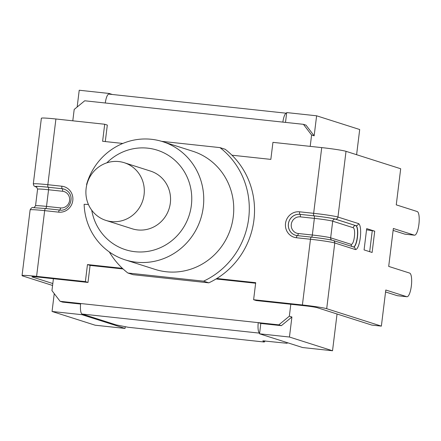 <?xml version="1.0" encoding="UTF-8"?>
<svg xmlns="http://www.w3.org/2000/svg" width="441" height="441" viewBox="0 0 441 441"><rect width="100%" height="100%" fill="white"/><g stroke="black" fill="none" stroke-linecap="round" stroke-linejoin="round"><path stroke-width="0.66" d="M310.199 146.368L311.594 135.012L303.436 124.329L84.727 100.78L74.193 109.451L72.798 120.812M123.078 268.96L90.085 265.41L87.991 282.444L53.411 278.718L51.95 290.625L60.108 301.308L278.811 324.852L289.346 316.18L290.806 304.273L256.227 300.553L253.614 299.72L255.703 282.687L216.818 278.503A78.112 75.086 107.7 0 1 208.797 282.835L133.116 274.688L127.884 273.018A78.112 75.086 107.7 0 1 109.351 251.982M122.813 143.452L102.61 141.28L104.699 124.246L107.317 125.079L105.289 141.567M255.637 283.232L216.051 278.971M287.78 342.811L286.926 343.274L262.83 340.838L264.236 342.023L128.083 327.255L116.148 324.885L82.098 314.031A9.961 2.696 -83.9 0 1 82.048 314.014A9.961 2.696 -83.9 0 1 80.67 303.518M264.28 340.854L264.142 342.001L238.89 339.278M259.628 333.131L260.813 323.457L258.25 322.636A9.961 2.696 96.1 0 0 259.628 333.131L259.545 333.809L289.45 337.029L291.909 316.996L289.346 316.18M105.294 102.996A9.961 2.696 -83.9 0 1 108.949 94.12A9.961 2.696 -83.9 0 1 109.043 94.137L109.125 93.459L112.356 94.49M285.503 122.394L286.622 113.254A9.961 2.696 96.1 0 0 286.529 113.238A9.961 2.696 96.1 0 0 282.874 122.113M286.622 113.254L286.705 112.576L316.616 115.796L314.157 135.828L305.999 125.145L303.436 124.329M80.609 304.053L62.672 302.124L60.108 301.308M291.909 316.996L281.375 325.667L260.813 323.457M281.375 325.667L278.811 324.852M314.157 135.828L311.594 135.012M182.21 333.192L156.643 330.425M264.236 342.023L265.162 340.932M82.048 314.014L81.965 314.692L52.055 311.473L54.243 293.629M125.255 326.693L125.04 328.424L81.965 314.692M77.158 107.014L79.22 90.24L109.125 93.459M125.04 328.424L95.135 325.204L52.055 311.473M316.616 115.796L359.696 129.527L356.604 154.703M337.045 314.003L332.531 350.76L302.625 347.541L259.545 333.809M332.531 350.76L289.45 337.029M161.626 141.329L219.96 147.614L225.191 149.279A78.112 75.086 107.7 0 1 231.96 155.204L270.84 159.388L272.935 142.355L321.721 147.608A19.917 1.058 7 0 1 346.02 151.329L400.687 168.754L396.255 204.856L417.23 211.542A11.913 3.225 -83.9 0 1 418.95 224.017A11.913 3.225 -83.9 0 1 414.507 235.191A11.913 3.225 -83.9 0 1 414.331 235.158L393.355 228.471L388.697 266.408L409.672 273.095A11.913 3.225 -83.9 0 1 411.392 285.57A11.913 3.225 -83.9 0 1 406.949 296.743A11.913 3.225 -83.9 0 1 406.773 296.705L385.798 290.018L381.366 326.12L371.835 325.094L317.162 307.664A9.961 0.529 7 0 0 305.012 305.806L290.806 304.273M53.411 278.718L39.205 277.191A9.961 0.529 -173 0 0 31.934 276.81A9.961 0.529 -173 0 0 32.287 276.998L52.821 283.541M231.96 155.204A78.112 75.086 107.7 0 1 216.818 278.503M381.366 326.12L326.698 308.694A19.917 1.058 7 0 0 302.399 304.974L253.614 299.72M55.913 118.993L47.843 184.707A19.917 1.058 -173 0 0 33.301 183.947L41.371 118.232A19.917 1.058 -173 0 1 55.913 118.993L104.699 124.246M87.991 282.444L85.378 281.606L36.592 276.358A19.917 1.058 -173 0 0 22.05 275.597A19.917 1.058 -173 0 0 22.756 275.972L52.584 285.476M85.378 281.606L87.467 264.572L122.405 268.337M366.548 229.8L372.259 230.698A5.86 0.309 7 0 1 374.729 231.178L366.692 228.62L364.079 249.909L372.116 252.472L374.729 231.178M87.467 264.572L90.085 265.41M414.507 235.191L404.976 234.165A11.913 3.225 -83.9 0 1 404.799 234.127L393.118 230.406M406.949 296.743L397.418 295.718A11.913 3.225 -83.9 0 1 397.242 295.679L385.561 291.959M86.127 188.445A30.269 29.095 107.7 0 1 124.29 162.723A30.269 29.095 107.7 0 1 142.823 200.401A30.269 29.095 107.7 0 1 105.906 220.406A30.269 29.095 107.7 0 1 86.127 188.445M105.906 220.406L132.162 228.774A30.269 29.095 -72.3 0 0 169.079 208.769A30.269 29.095 -72.3 0 0 150.552 171.097L124.29 162.723M208.797 282.835L203.566 281.165L127.884 273.018M219.96 147.614A78.112 75.086 107.7 0 1 203.566 281.165M162.751 141.677L192.756 151.241A62.005 59.601 107.7 0 1 230.709 228.416A62.005 59.601 107.7 0 1 155.094 269.39L125.09 259.826A62.005 59.601 -72.3 0 0 200.71 218.852A62.005 59.601 -72.3 0 0 162.751 141.677A62.005 59.601 -72.3 0 0 86.557 184.575L86.849 184.581M106.827 162.839A52.236 50.213 107.7 0 1 184.018 171.207A52.236 50.213 107.7 0 1 159.526 248.051A52.236 50.213 107.7 0 1 91.728 210.203M88.409 204.442L84.132 204.315A62.005 59.601 -72.3 0 0 125.09 259.826M82.098 314.031L259.622 333.142M302.399 304.974L310.47 239.259A2.343 0.634 -83.9 0 1 311.335 237.126A2.343 0.634 -83.9 0 1 311.368 237.131A17.574 0.932 -173 0 1 332.806 240.417M296.446 237.749L310.47 239.259A19.917 1.058 7 0 1 334.763 242.98L355.281 249.518A13.087 3.539 96.1 0 0 360.308 237.644A13.087 3.539 96.1 0 0 358.467 223.581L337.949 217.044A19.917 1.058 -173 0 0 313.65 213.323L299.632 211.812A13.087 12.58 -72.3 0 0 285.514 223.433A13.087 12.58 -72.3 0 0 296.446 237.749A2.343 0.634 96.1 0 1 297.317 235.615L295.393 235.213A10.738 10.325 107.7 0 1 288.552 222.848A10.738 10.325 107.7 0 1 299.963 214.332A2.343 0.634 -83.9 0 1 299.632 211.812M358.467 223.581A2.343 2.255 107.7 0 1 355.937 225.665L335.237 219.105A17.381 0.921 -173 0 0 314.036 215.858L300.012 214.348L313.981 215.842A2.343 0.634 -83.9 0 1 313.65 213.323L321.721 147.608M61.861 186.218L47.843 184.707A2.343 0.634 -83.9 0 0 48.174 187.227L62.192 188.737A2.343 0.634 -83.9 0 1 61.861 186.218A13.087 12.58 -72.3 0 1 72.793 200.534A13.087 12.58 -72.3 0 1 58.675 212.154L44.657 210.644L36.592 276.358M372.259 230.698L369.679 251.695M355.281 249.518A2.343 2.255 -72.3 0 0 353.748 247.043L333.236 240.505A2.343 2.255 -72.3 0 1 334.763 242.98L326.698 308.694M346.02 151.329L337.949 217.044A2.343 2.255 -72.3 0 1 335.419 219.122L355.937 225.665A10.738 2.905 -83.9 0 1 357.508 236.723A10.738 2.905 -83.9 0 1 353.583 246.993M414.331 235.158L404.799 234.127M406.773 296.705L397.242 295.679M311.296 237.126L297.35 235.621A2.343 0.634 96.1 0 0 297.317 235.615L311.335 237.126C321.401 238.228 328.699 239.353 333.236 240.505M297.278 235.615A10.738 10.325 107.7 0 1 295.393 235.213M313.981 215.842A17.574 0.932 7 0 1 335.419 219.122M297.515 235.637A2.343 0.634 96.1 0 0 298.303 233.515A8.396 8.07 107.7 0 1 291.286 224.326A8.396 8.07 107.7 0 1 300.343 216.867A2.343 0.634 96.1 0 0 300.012 214.348A10.738 10.325 -72.3 0 0 288.601 222.848A10.738 10.325 -72.3 0 0 295.42 235.218M311.456 237.159A2.343 0.634 96.1 0 0 312.322 235.02L298.303 233.515M300.343 216.867L314.367 218.378A2.343 0.634 96.1 0 0 314.036 215.858M331.775 240.119A2.343 2.255 107.7 0 1 330.662 237.831A15.038 0.799 -173 0 0 312.322 235.02L314.367 218.378A15.038 0.799 7 0 1 332.707 221.184A2.343 2.255 107.7 0 1 335.237 219.105M351.179 244.369L330.662 237.831L332.707 221.184L353.219 227.721A8.396 2.271 -83.9 0 1 354.404 236.751A8.396 2.271 -83.9 0 1 351.179 244.369A2.343 2.255 -72.3 0 0 352.056 246.502M353.495 246.966A10.738 2.905 96.1 0 0 357.337 236.525A10.738 2.905 96.1 0 0 355.749 225.643A2.343 2.255 -72.3 0 0 353.219 227.721M36.829 187.21L35.539 186.797A2.343 2.255 -72.3 0 0 35.964 186.885A17.574 0.932 7 0 1 48.174 187.227M59.579 210.026A2.343 0.634 96.1 0 0 59.546 210.021A2.343 0.634 96.1 0 0 58.675 212.154M64.171 189.156A10.738 10.325 -72.3 0 0 62.242 188.754L62.192 188.737A10.738 10.325 107.7 0 1 64.149 189.145C77.247 194.216 69.518 212.319 59.546 210.021L45.522 208.51A2.343 0.634 96.1 0 0 44.657 210.644A19.917 1.058 7 0 0 30.12 209.883C31.261 207.86 32.292 207.116 33.207 207.645L45.522 208.51A2.343 0.634 96.1 0 1 45.561 208.516L59.507 210.021M36.735 187.133L35.964 186.885M48.223 187.243A2.343 0.634 -83.9 0 1 48.554 189.762L62.572 191.267A2.343 0.634 -83.9 0 0 62.242 188.754L48.223 187.243A17.381 0.921 -173 0 0 36.151 186.907L36.636 187.061M62.572 191.267A8.396 8.07 107.7 0 1 69.59 200.457A8.396 8.07 107.7 0 1 60.533 207.915A2.343 0.634 -83.9 0 1 59.662 210.048M60.533 207.915L46.509 206.405A2.343 0.634 -83.9 0 1 45.726 208.532M35.534 205.831L37.579 189.189A15.038 0.799 7 0 1 48.554 189.762L46.509 206.405A15.038 0.799 -173 0 0 35.534 205.831L33.885 207.733M36.151 186.907A2.343 2.255 107.7 0 1 36.476 186.967M32.32 276.711L32.287 276.998M108.949 94.12L286.529 113.238M35.539 186.797L33.963 185.915L33.301 183.947M37.579 189.189L36.581 186.995M30.12 209.883L22.05 275.597"/></g></svg>
